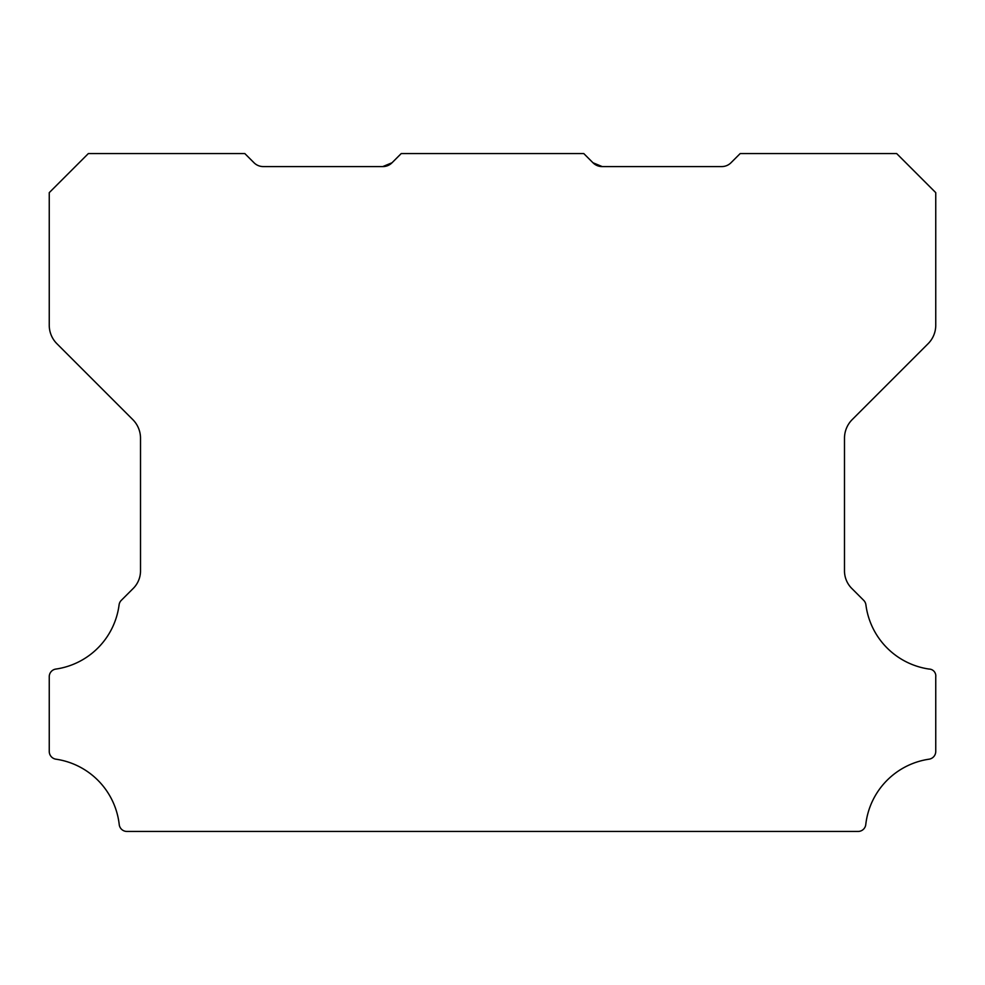 <?xml version="1.0" encoding="UTF-8"?>
<svg xmlns="http://www.w3.org/2000/svg" width="985" height="985" viewBox="0 0 985 985"><rect width="100%" height="100%" fill="white"/><g stroke="black" fill="none" stroke-linecap="round" stroke-linejoin="round"><path stroke-width="1.48" d="M49.25 676.683A7.683 7.683 0 0 1 55.936 669.061A74.528 74.528 0 0 0 119.087 604.876A7.818 7.818 0 0 1 121.303 600.345L132.876 588.784A24.859 24.859 0 0 0 140.51 570.352L140.51 438.116A26.349 26.349 0 0 0 132.876 419.684L56.884 343.691A26.078 26.078 0 0 1 49.25 325.259L49.25 192.654L88.367 153.549L244.797 153.549L254.019 162.759A13.039 13.039 0 0 0 263.241 166.576L382.808 166.576L392.03 162.759A12.805 12.805 0 0 1 382.808 166.576L392.03 162.759L401.24 153.549L583.76 153.549L592.97 162.759A12.805 12.805 0 0 0 602.192 166.576L592.97 162.759L602.192 166.576L592.97 162.759L602.192 166.576L592.97 162.759L602.192 166.576L592.97 162.759L602.192 166.576L592.97 162.759L602.192 166.576L592.97 162.759L602.192 166.576L721.759 166.576A13.039 13.039 0 0 0 730.981 162.759L740.203 153.549L896.645 153.549L935.75 192.654L935.75 325.259A26.078 26.078 0 0 1 928.116 343.691L852.124 419.684A26.349 26.349 0 0 0 844.49 438.116L844.49 570.352A24.859 24.859 0 0 0 852.136 588.784L863.697 600.345A7.818 7.818 0 0 1 865.913 604.876A74.528 74.528 0 0 0 929.064 669.061A6.87 6.87 0 0 1 935.75 676.806L935.75 751.444A7.868 7.868 0 0 1 929.064 759.189A74.552 74.552 0 0 0 865.778 824.519A7.757 7.757 0 0 1 858.009 831.451L126.991 831.451A7.757 7.757 0 0 1 119.222 824.519A74.552 74.552 0 0 0 55.936 759.189A7.868 7.868 0 0 1 49.25 751.444L49.25 676.806A7.683 7.683 0 0 1 49.25 676.683M384.421 166.49L392.03 162.759"/></g></svg>
